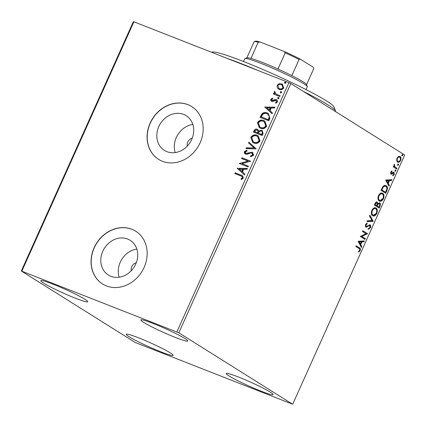 <?xml version="1.0" encoding="UTF-8"?>
<svg xmlns="http://www.w3.org/2000/svg" width="426" height="426" viewBox="0 0 426 426"><rect width="100%" height="100%" fill="white"/><g stroke="black" fill="none" stroke-linecap="round" stroke-linejoin="round"><path stroke-width="0.64" d="M110.877 276.298A20.501 17.594 -57.9 0 0 134.978 265.59A20.501 17.594 -57.9 0 0 130.148 240.296A20.501 17.594 -57.9 0 0 127.63 239.023A20.501 17.594 -57.9 0 0 103.523 249.732A20.501 17.594 -57.9 0 0 108.353 275.026A20.501 17.594 -57.9 0 0 110.877 276.298M166.885 151.667A20.501 17.594 -57.9 0 0 190.992 140.958A20.501 17.594 -57.9 0 0 186.162 115.664A20.501 17.594 -57.9 0 0 183.638 114.392A20.501 17.594 -57.9 0 0 159.537 125.1A20.501 17.594 -57.9 0 0 164.367 150.394A20.501 17.594 -57.9 0 0 166.885 151.667M162.397 161.268A31.162 26.737 -57.9 0 0 199.033 144.994A31.162 26.737 -57.9 0 0 191.689 106.553A31.162 26.737 -57.9 0 0 187.855 104.62A31.162 26.737 -57.9 0 0 151.225 120.893A31.162 26.737 -57.9 0 0 158.563 159.335A31.162 26.737 -57.9 0 0 162.397 161.268M191.759 106.596A31.162 26.737 -57.9 0 0 187.994 104.705A31.162 26.737 -57.9 0 0 151.384 120.936A31.162 26.737 -57.9 0 0 158.632 159.377M106.388 285.905A31.162 26.737 -57.9 0 0 143.019 269.626A31.162 26.737 -57.9 0 0 135.681 231.185A31.162 26.737 -57.9 0 0 131.847 229.252A31.162 26.737 -57.9 0 0 95.211 245.525A31.162 26.737 -57.9 0 0 102.554 283.972A31.162 26.737 -57.9 0 0 106.388 285.905M135.745 231.227A31.162 26.737 -57.9 0 0 131.98 229.337A31.162 26.737 -57.9 0 0 95.371 245.568A31.162 26.737 -57.9 0 0 102.618 284.014M53.106 284.201A25.709 2.109 24.2 0 1 76.659 294.771A25.709 2.109 24.2 0 1 87.735 301.757A25.709 2.109 24.2 0 1 75.466 298.237A25.709 2.109 24.2 0 1 51.913 287.667A25.709 2.109 24.2 0 1 40.837 280.681A25.709 2.109 24.2 0 1 53.106 284.201M238.507 377.031A25.709 2.109 24.2 0 1 262.065 387.601A25.709 2.109 24.2 0 1 273.135 394.588A25.709 2.109 24.2 0 1 260.872 391.068A25.709 2.109 24.2 0 1 237.314 380.498A25.709 2.109 24.2 0 1 226.243 373.511A25.709 2.109 24.2 0 1 238.507 377.031M138.493 337.791A25.709 2.109 24.2 0 1 162.05 348.356A25.709 2.109 24.2 0 1 173.121 355.343A25.709 2.109 24.2 0 1 160.858 351.823A25.709 2.109 24.2 0 1 137.3 341.258A25.709 2.109 24.2 0 1 126.229 334.272A25.709 2.109 24.2 0 1 138.493 337.791M153.12 323.44A25.709 2.109 24.2 0 1 176.673 334.011A25.709 2.109 24.2 0 1 187.749 340.997A25.709 2.109 24.2 0 1 175.48 337.477A25.709 2.109 24.2 0 1 151.928 326.907A25.709 2.109 24.2 0 1 140.852 319.921A25.709 2.109 24.2 0 1 153.12 323.44M396.67 160.575L397.021 158.158L398.512 156.464L400.078 156.496C401.068 157.093 401.249 158.397 400.605 160.41C399.556 162.168 398.539 162.727 397.565 162.088L396.67 160.575M399.806 156.358L400.461 159.111M397.809 162.215L399.844 160.724M396.659 169.015L393.193 166.843L393.539 166.076L394.05 166.401L394.071 164.713L394.455 164.207L394.705 166.657L397.005 168.254L396.659 169.015M390.759 172.088L391.915 170.927L392.011 171.561L391.206 172.306L391.34 173.334L393.358 172.152L394.007 172.237L394.284 174.474L393.113 175.752L392.985 175.113L393.821 174.293L393.683 173.015L391.659 174.202L391.015 174.112L390.759 172.088M391.483 171.193L390.706 172.109L390.839 173.142L391.739 173.35M393.358 172.152L393.73 172.131M393.683 173.015L392.772 172.791L392.048 173.377L392.548 173.574M392.048 173.377L391.159 174.005L391.659 174.202L391.015 174.112M386.787 190.992L385.754 193.292L381.009 190.315L382.915 186.561C384.172 185.289 385.258 185.017 386.18 185.741C387.601 186.487 387.804 188.233 386.787 190.992L386.286 190.795L385.29 193.005M385.743 185.523L386.18 185.741L385.679 185.544C387.101 186.29 387.303 188.042 386.286 190.795M379.124 208.037L374.379 205.06L375.013 203.66C375.727 202.169 376.462 201.652 377.212 202.11L377.803 203.676L379.72 202.872C380.498 203.372 380.599 204.432 380.013 206.056L379.124 208.037M373.128 221.382L366.956 221.584L367.329 220.753L372.01 220.599L369.496 215.929L369.869 215.098L373.187 221.254L367.052 221.366M365.359 238.666L365.018 239.433L360.274 236.451L366.035 233.72L362.499 231.499L362.84 230.732L367.585 233.709L361.828 236.451L365.359 238.666L364.858 238.475L364.555 239.146M358.916 248.475L355.758 246.494L356.104 245.733L359.304 247.74C360.305 247.98 360.588 248.928 360.151 250.6L358.761 252.128L358.575 251.51L359.661 250.302C359.848 249.221 359.597 248.608 358.916 248.475M292.678 404.263L178.824 332.807L21.3 271.005L135.154 342.456L292.678 404.263L404.7 154.995L290.846 83.544L178.824 332.807M358.101 241.286L364.331 240.956L363.958 241.787L361.978 241.851L360.726 244.636L361.791 246.606L361.418 247.437L358.101 241.286M366.632 223.341L366.648 223.735L365.439 224.683L365.593 226.062L366.914 226.179L370.082 224.848C370.785 225.306 370.897 226.275 370.423 227.745L368.383 229.326L368.421 228.554L369.912 227.495L369.731 225.604L369.15 225.562L366.669 227.095L365.769 227.031L365.46 224.566L367.121 223.155L367.148 223.932L365.939 224.88L366.211 226.312L365.801 226.142M369.731 225.604L368.65 225.37L366.168 226.898L366.669 227.095M372.659 215.71C371.28 214.917 371.009 213.138 371.839 210.369C373.309 207.931 374.72 207.164 376.067 208.074C377.441 208.873 377.702 210.662 376.85 213.442C375.391 215.838 373.996 216.594 372.659 215.71L373.027 215.897M375.684 207.877L375.567 207.877C376.941 208.676 377.207 210.465 376.355 213.245L376.85 213.442M379.289 200.971C377.91 200.177 377.633 198.394 378.464 195.625C379.939 193.186 381.345 192.419 382.692 193.329C384.071 194.128 384.332 195.917 383.48 198.697C382.021 201.093 380.62 201.849 379.289 200.971L379.657 201.157M382.308 193.132L382.191 193.132C383.57 193.931 383.831 195.72 382.979 198.5L383.48 198.697M385.637 180.022L391.861 179.692L391.489 180.523L389.513 180.587L388.262 183.372L389.321 185.347L388.949 186.173L385.637 180.022M395.243 171.22L395.131 170.336L395.813 169.953L395.924 170.831L395.307 171.252M397.868 165.373L397.762 164.489L398.438 164.106L398.55 164.99L397.932 165.405M402.155 155.841L402.043 154.957L402.724 154.569L402.836 155.453L402.219 155.873M21.3 271.005L133.322 21.737L133.897 21.801L21.875 271.069M277.246 87.793L277.113 85.317L279.089 83.677L282.411 84.188L283.732 87.916C282.507 89.652 280.99 90.152 279.184 89.423L277.246 87.793L277.113 85.317M275.787 93.933L280.079 95.754L279.738 96.516L273.343 94.008L273.684 93.246L274.626 93.614L274.168 91.878L274.648 91.382L275.92 94.013M272.155 100.568L273.125 100.797L276.288 99.652C277.321 100.046 277.693 100.824 277.411 101.984L275.84 103.214L275.446 102.544L276.586 101.761L275.979 100.424L275.287 100.366L272.975 101.5L271.879 101.361C270.936 101.01 270.59 100.302 270.856 99.247L272.427 98.134L272.773 98.795L271.66 99.508L272.193 100.584L275.185 99.514L276.676 99.838M276.314 100.627L275.979 100.424M271.879 101.361L271.49 101.164M269.86 118.492L268.827 120.792L260.073 117.363L262.123 113.625C263.832 112.4 265.558 112.198 267.304 113.018L268.391 113.561L269.86 118.492M253.742 132.22L254.349 130.873C255.094 129.392 256.159 128.913 257.544 129.44L258.72 130.931L261.66 130.244L262.182 130.505L263.092 133.556L262.198 135.537L253.449 132.103L254.077 130.702C254.823 129.222 255.888 128.743 257.272 129.27L257.719 129.488M256.202 148.882L246.02 148.626L246.398 147.795L254.12 147.992L248.56 142.976L248.938 142.146L256.202 148.882M248.433 166.172L248.092 166.933L239.337 163.499L248.092 161.103L241.569 158.541L241.909 157.78L250.664 161.214L241.92 163.616L248.433 166.172M240.647 175.826L234.827 173.542L235.168 172.775L242.639 175.837L243.331 178.111L241.478 179.591L240.978 178.936L242.431 177.77L241.909 176.407L240.647 175.826M176.896 331.891L288.919 82.628L133.897 21.801M237.17 168.329L247.405 168.456L247.032 169.287L243.768 169.207L242.516 171.992L244.865 174.112L244.492 174.942L237.223 168.201M245.669 154.169C244.529 153.738 244.114 152.881 244.423 151.597L246.766 150.266L247.037 151.07L245.317 151.96L245.978 153.392L252.171 152.236L252.65 152.476L253.603 155.261L250.685 156.736L250.52 155.943L252.677 154.963L251.819 152.993L250.845 152.907L247.176 154.303L245.238 153.956M252.229 153.227L251.819 152.993M245.871 153.344L247.314 153.376M253.752 142.987L252.751 142.486L250.802 137.401C252.522 134.989 254.631 134.302 257.134 135.346L258.172 135.867L260.03 140.953C258.321 143.322 256.223 143.999 253.752 142.987M260.377 128.242L259.375 127.741L257.432 122.656C259.146 120.244 261.26 119.562 263.763 120.601L264.802 121.122L266.655 126.208C264.945 128.577 262.853 129.259 260.377 128.242M264.7 107.064L274.94 107.192L274.568 108.023L271.303 107.943L270.052 110.728L272.4 112.847L272.028 113.678L264.759 106.937M278.034 98.688L277.592 97.767L278.604 97.421L279.051 98.342L277.869 98.608M278.306 98.859L277.864 97.937L278.769 97.501M280.659 92.841L280.217 91.92L281.235 91.574L281.677 92.495L280.5 92.761M280.931 93.012L280.489 92.091L281.394 91.654M284.946 83.31L284.504 82.388L285.516 82.042L285.963 82.963L284.781 83.23M285.218 83.48L284.776 82.559L285.681 82.122M288.919 82.628L290.846 83.544M192.834 124.451A20.501 17.594 -57.9 0 0 175.182 152.577M192.264 138.157A6.23 5.346 -57.9 0 0 187.275 146.107M136.821 249.082A20.501 17.594 -57.9 0 0 119.168 277.214M136.251 262.789A6.23 5.346 -57.9 0 0 131.261 270.744M235.12 173.654L235.44 172.945L235.168 172.775M235.44 172.945L242.745 175.906M241.585 179.543L240.978 178.936M241.249 179.106L242.351 178.387L242.08 178.217M242.351 178.387L242.703 177.94L242.431 177.77M242.703 177.94L242.037 176.492M237.495 168.371L247.33 168.621M244.513 174.889L237.442 168.499M241.766 171.311L242.037 171.481L242.996 169.351L239.305 169.095L241.766 171.311L242.724 169.181M239.636 163.616L239.412 163.339M239.684 163.509L248.092 161.103M241.861 158.658L242.181 157.95L241.909 157.78M242.181 157.95L250.637 161.268M248.411 166.225L241.92 163.616M250.919 156.725L250.52 155.943M250.792 156.113L252.948 155.133L252.677 154.963M252.948 155.133L252.091 153.163M245.371 154.036L244.423 151.597M244.694 151.768L247.037 150.437M247.586 153.546L248.88 152.945L248.608 152.78M248.88 152.945L252.171 152.236M252.442 152.407L252.783 152.561M246.366 148.637L246.665 147.966L246.398 147.795M246.665 147.966L254.12 147.992M254.391 148.163L248.56 142.976M248.832 143.147L249.183 142.369M252.884 142.566L250.802 137.401M251.074 137.571C252.794 135.159 254.902 134.472 257.405 135.516L257.134 135.346M257.405 135.516L258.305 135.953M253.395 141.89L254.359 142.396C256.335 143.211 258.012 142.678 259.391 140.798L257.762 136.613M256.793 136.107C254.807 135.287 253.113 135.825 251.718 137.72L253.262 141.81L254.088 142.225C256.063 143.04 257.741 142.508 259.12 140.628L257.629 136.522L256.793 136.107M259.391 140.798L259.12 140.628M254.359 142.396L254.088 142.225M257.544 129.44L257.858 129.584M261.66 130.244L258.72 130.931M261.931 130.409L262.315 130.59M262.31 133.721L262.038 133.551C262.597 132.348 262.357 131.496 261.314 131.006L259.216 131.586L258.39 133.146L261.915 134.595L262.31 133.721C262.869 132.518 262.629 131.666 261.585 131.176M261.314 131.006L261.756 131.251M257.938 132.577L257.671 132.406C258.188 131.267 257.948 130.478 256.947 130.036L255.046 130.904L254.689 131.693L257.767 132.965L257.938 132.577C258.46 131.437 258.22 130.649 257.219 130.207M256.947 130.036L257.395 130.287M257.767 132.965L257.671 132.406M254.689 131.693L257.496 132.795M261.915 134.595L261.644 134.424L262.038 133.551M258.39 133.146L261.644 134.424M259.509 127.821L257.432 122.656M257.703 122.826C259.418 120.414 261.532 119.733 264.035 120.771L263.763 120.601M264.035 120.771L264.935 121.208M260.025 127.15L260.989 127.651C262.959 128.466 264.637 127.933 266.021 126.053L264.386 121.868M263.417 121.362C261.431 120.542 259.743 121.08 258.342 122.976L259.887 127.065L260.717 127.48C262.688 128.295 264.365 127.763 265.749 125.883L264.253 121.777L263.417 121.362M266.021 126.053L265.749 125.883M260.989 127.651L260.717 127.48M260.371 117.475L262.395 113.795L262.123 113.625M262.395 113.795C264.104 112.57 265.829 112.368 267.576 113.188L267.304 113.018M267.576 113.188L268.518 113.646M269.605 116.9L267.821 114.205L266.958 113.779C265.531 113.103 264.136 113.295 262.773 114.349L261.314 116.948L268.54 119.85L269.605 116.9L267.959 114.296M261.314 116.948L268.274 119.679L269.333 116.735M268.54 119.85L268.274 119.679M265.031 107.107L274.866 107.357M272.049 113.625L264.972 107.235M269.301 110.046L269.573 110.217L270.531 108.087L266.841 107.831L269.301 110.046L270.26 107.916M271.639 101.25L270.856 99.247M271.128 99.418L272.699 98.305M273.125 100.797L272.853 100.627M275.457 99.684L275.185 99.514M275.989 103.172L275.446 102.544M275.718 102.714L276.857 101.931L276.586 101.761M276.857 101.931L276.25 100.595M277.864 97.937L277.592 97.767M273.636 94.125L273.955 93.416L273.684 93.246M273.955 93.416L274.626 93.614M274.898 93.784L274.168 91.878M274.44 92.043L274.919 91.553M276.059 94.103L280.052 95.807M280.489 92.091L280.217 91.92M277.385 85.488L279.36 83.847L279.089 83.677M279.36 83.847L281.698 83.831M281.969 84.002L282.539 84.273M278.599 89.146L277.518 87.964M279.089 88.454L279.802 88.832C281.139 89.401 282.278 89.05 283.221 87.783L282.044 84.96M281.362 84.593C280.015 84.029 278.865 84.375 277.901 85.631L278.939 88.363L279.531 88.661C280.872 89.231 282.007 88.88 282.949 87.612L281.916 84.87L281.362 84.593M283.221 87.783L282.949 87.612M279.802 88.832L279.531 88.661M284.776 82.559L284.504 82.388M356.061 245.823L358.804 247.549C359.805 247.783 360.087 248.736 359.65 250.403L360.151 250.6M359.65 250.403L358.266 251.931M363.735 240.978L363.458 241.59L363.958 241.787M363.458 241.59L361.477 241.654L361.978 241.851M361.477 241.654L360.226 244.439L360.726 244.636M360.226 244.439L361.291 246.414L361.791 246.606M361.291 246.414L361.099 246.846M361.344 241.872L358.772 241.744L359.885 243.81L360.385 244.002L361.344 241.872L359.272 241.941L360.385 244.002M358.772 241.744L359.272 241.941M362.803 230.828L367.585 233.709M367.084 233.517L367.51 233.885M367.01 233.688L361.328 236.26L361.828 236.451M361.328 236.26L364.858 238.475M369.582 224.651C370.285 225.114 370.402 226.078 369.922 227.548L370.423 227.745M369.922 227.548L367.883 229.129M369.23 225.407L368.65 225.37L369.23 225.407M366.168 226.898L365.268 226.834M366.648 223.735L367.148 223.932M365.439 224.683L365.939 224.88M369.688 215.497L372.686 221.057L373.187 221.254M376.355 213.245L372.787 215.785M375.221 208.639C374.15 207.92 373.027 208.522 371.839 210.444C371.174 212.68 371.392 214.118 372.5 214.752L373 214.949C374.065 215.662 375.184 215.066 376.355 213.16C377.047 210.913 376.84 209.47 375.721 208.836L374.901 208.479M375.721 208.836C374.651 208.117 373.527 208.719 372.34 210.641C371.674 212.878 371.893 214.31 373 214.949L372.5 214.752M371.839 210.444L372.34 210.641M376.712 201.913L377.303 203.479L377.803 203.676M379.22 202.675C379.997 203.175 380.098 204.235 379.518 205.859L380.013 206.056M379.518 205.859L378.666 207.75M377.489 204.102L376.717 205.667L378.98 206.967L379.374 206.099C379.928 204.89 379.928 204.07 379.38 203.633L378.746 203.372L377.489 204.102L377.99 204.299L377.218 205.864L378.98 206.967M376.733 205.556L374.71 204.405L376.243 202.616L376.877 202.877L375.567 203.814L375.21 204.602L376.733 205.556L376.903 205.167C377.425 204.027 377.415 203.266 376.877 202.877M375.066 203.617L375.567 203.814M374.71 204.405L375.21 204.602M376.717 205.667L377.218 205.864M379.38 203.633L377.99 204.299M382.979 198.5L379.412 201.04M381.85 193.894C380.78 193.175 379.651 193.777 378.469 195.699C377.798 197.936 378.022 199.373 379.129 200.007L379.63 200.204C380.69 200.918 381.808 200.321 382.979 198.415C383.677 196.168 383.464 194.73 382.346 194.091L381.526 193.734M382.346 194.091C381.281 193.372 380.152 193.974 378.964 195.896C378.299 198.133 378.517 199.57 379.63 200.204L379.129 200.007M378.469 195.699L378.964 195.896M385.338 186.306C384.582 185.709 383.698 185.954 382.681 187.051L381.334 189.661L385.109 192.03L385.605 192.227L386.771 189.288C386.936 187.802 386.622 186.87 385.839 186.503L384.987 186.13M381.334 189.661L385.605 192.227M382.681 187.051L383.182 187.248L381.834 189.858M385.839 186.503C385.083 185.901 384.199 186.151 383.182 187.248M391.265 179.713L390.988 180.326L391.489 180.523M390.988 180.326L389.013 180.39L389.513 180.587M389.013 180.39L387.761 183.175L388.262 183.372M387.761 183.175L388.821 185.15L389.321 185.347M388.821 185.15L388.629 185.582M388.879 180.608L386.307 180.48L387.42 182.546L387.921 182.743L388.879 180.608L386.808 180.677L387.921 182.743M386.307 180.48L386.808 180.677M391.51 171.364L392.011 171.561M390.743 172.125L391.206 172.306M390.839 173.142L391.238 173.153L390.839 173.142M393.507 172.04L393.784 174.282L392.612 175.555M393.821 174.293L394.284 174.474M393.182 172.818L393.533 172.956M391.159 174.005L390.514 173.915M395.312 169.756L395.424 170.64L395.924 170.831M395.424 170.64L394.742 171.023M393.496 166.172L394.05 166.401M394.146 164.574L394.657 164.803M394.156 164.606L393.943 164.91M393.991 164.926L394.444 165.107M393.943 166.028L394.705 166.657M394.204 166.459L397.005 168.254M396.505 168.057L396.201 168.728M397.943 163.909L398.049 164.793L398.55 164.99M398.049 164.793L397.367 165.176M400.142 160.229L400.605 160.41M396.681 159.228L397.41 161.129L397.911 161.326C398.63 161.821 399.386 161.427 400.179 160.144C400.637 158.648 400.488 157.684 399.737 157.258L399.029 156.954L397.272 157.673M399.737 157.258C399.018 156.768 398.251 157.157 397.442 158.424C397.005 159.931 397.16 160.9 397.911 161.326L397.41 161.129M396.979 158.243L397.442 158.424M402.224 154.377L402.336 155.256L402.836 155.453M402.336 155.256L401.654 155.644M211.589 52.286L212.116 52.089A66.994 5.501 24.2 0 1 249.892 64.054A66.994 5.501 24.2 0 1 311.39 92.378A66.994 5.501 24.2 0 1 333.915 106.825L335.486 110.909A70.109 5.756 -155.8 0 0 311.907 95.797A70.109 5.756 -155.8 0 0 303.44 91.446M258.05 70.514A70.109 5.756 -155.8 0 0 226.52 58.144M335.464 111.543L335.507 111.442A70.109 5.756 -155.8 0 0 335.486 110.909M306.033 89.609L307.279 86.84A34.277 2.812 -155.8 0 0 307.268 86.579A34.277 2.812 -155.8 0 0 261.106 63.431A34.277 2.812 -155.8 0 0 244.95 58.575A34.277 2.812 -155.8 0 0 244.748 58.735L243.507 61.509M244.95 58.575L247 57.803A32.717 2.684 24.2 0 1 250.93 58.41A32.717 2.684 24.2 0 1 262.421 62.441A32.717 2.684 24.2 0 1 277.976 69.023A32.717 2.684 24.2 0 1 291.826 75.599A32.717 2.684 24.2 0 1 306.48 84.534L307.268 86.579M246.856 57.856L254.072 41.796A32.717 2.684 -155.8 0 1 254.258 41.657A32.717 2.684 -155.8 0 1 258.183 42.265L260.089 42.009L284.094 51.429A31.785 2.609 24.2 0 1 300.287 59.123L313.296 67.287L313.738 68.655L306.539 84.683M277.976 69.023L285.228 52.877L284.094 51.429M250.93 58.41L258.183 42.265M300.287 59.123L299.079 59.454A32.717 2.684 -155.8 0 0 285.228 52.877M291.826 75.599L299.079 59.454M254.258 41.657L255.483 41.194A31.785 2.609 24.2 0 1 260.089 42.009M241.35 175.267L241.079 175.097M254.349 130.873L254.077 130.702M261.021 116.032L260.749 115.861M268.912 119.03L268.641 118.859M274.126 100.296L273.854 100.126M278.199 95.083L277.928 94.913M358.804 247.549L359.304 247.74M367.329 226.158L367.83 226.35M376.893 205.279L377.388 205.476M381.563 189.16L382.063 189.357M395.339 167.327L395.839 167.525M241.909 176.407L242.181 176.577M257.629 136.522L257.895 136.693M253.262 141.81L253.534 141.98M264.253 121.777L264.525 121.948M259.887 127.065L260.158 127.236M267.821 114.205L268.092 114.376M281.916 84.87L282.182 85.04M278.939 88.363L279.211 88.533M369.624 225.556L369.124 225.359M391.409 173.371L390.908 173.174M393.603 172.972L393.102 172.775"/></g></svg>
